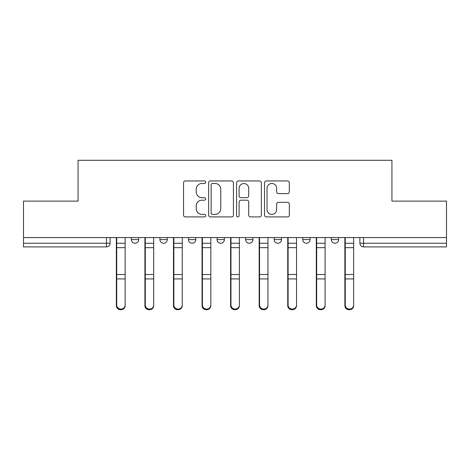 <?xml version="1.0" encoding="UTF-8"?>
<svg xmlns="http://www.w3.org/2000/svg" width="470" height="470" viewBox="0 0 470 470"><rect width="100%" height="100%" fill="white"/><g stroke="black" fill="none" stroke-linecap="round" stroke-linejoin="round"><path stroke-width="0.7" d="M205.701 182.207A1.257 1.257 0 0 0 204.444 180.95L185.345 180.95A1.798 1.798 0 0 0 183.547 182.748L183.547 215.101A1.798 1.798 0 0 0 185.345 216.899L204.444 216.899A1.257 1.257 0 0 0 205.701 215.642A1.257 1.257 0 0 0 204.444 214.385L201.971 214.385A5.752 5.752 0 0 1 196.219 208.633L196.219 205.936A5.752 5.752 0 0 1 201.971 200.185L204.444 200.185A1.257 1.257 0 0 0 205.701 198.928A1.257 1.257 0 0 0 204.444 197.67L201.971 197.67A5.752 5.752 0 0 1 196.219 191.919L196.219 189.222A5.752 5.752 0 0 1 201.971 183.47L204.444 183.47A1.257 1.257 0 0 0 205.701 182.207M302.751 237.562L302.751 239.577L310.077 239.577A3.66 3.66 0 0 1 306.416 243.243A3.66 3.66 0 0 1 302.751 239.577L302.751 237.562M274.186 237.562L274.186 239.577L281.512 239.577A3.66 3.66 0 0 1 277.852 243.243A3.66 3.66 0 0 1 274.186 239.577L274.186 237.562M217.052 237.562L217.052 239.577L224.378 239.577A3.66 3.66 0 0 1 220.718 243.243A3.66 3.66 0 0 1 217.052 239.577L217.052 237.562M287.528 193.622A1.798 1.798 0 0 0 289.326 191.825L289.326 182.748A1.798 1.798 0 0 0 287.528 180.95L266.32 180.95A1.798 1.798 0 0 0 264.522 182.748L264.522 215.101A1.798 1.798 0 0 0 266.32 216.899L287.528 216.899A1.798 1.798 0 0 0 289.326 215.101L289.326 204.139A1.798 1.798 0 0 0 287.528 202.341L278.452 202.341A1.798 1.798 0 0 0 276.654 204.139L276.654 209.573A4.806 4.806 0 0 1 271.848 214.385A4.806 4.806 0 0 1 267.036 209.573L267.036 188.276A4.806 4.806 0 0 1 271.848 183.47A4.806 4.806 0 0 1 276.654 188.276L276.654 191.825A1.798 1.798 0 0 0 278.452 193.622L287.528 193.622M23.5 237.562L23.5 201.125L78.067 201.125L78.067 160.288L391.933 160.288L391.933 201.125L446.5 201.125L446.5 237.562L23.5 237.562L23.5 243.243L110.115 243.243L110.115 237.562L110.115 243.243A3.66 3.66 0 0 1 106.449 246.903L23.5 246.903L23.5 243.243M233.425 182.748A1.798 1.798 0 0 0 231.628 180.95L210.419 180.95A1.798 1.798 0 0 0 208.621 182.748L208.621 215.101A1.798 1.798 0 0 0 210.419 216.899L231.628 216.899A1.798 1.798 0 0 0 233.425 215.101L233.425 182.748M238.372 180.95L259.581 180.95A1.798 1.798 0 0 1 261.379 182.748L261.379 215.101A1.798 1.798 0 0 1 259.581 216.899L250.504 216.899A1.798 1.798 0 0 1 248.706 215.101L248.706 201.983A1.798 1.798 0 0 0 246.909 200.185L240.887 200.185A1.798 1.798 0 0 0 239.089 201.983L239.089 215.642A1.257 1.257 0 0 1 237.832 216.899A1.257 1.257 0 0 1 236.575 215.642L236.575 182.748A1.798 1.798 0 0 1 238.372 180.95M359.885 237.562L359.885 243.243L446.5 243.243L446.5 246.903L363.551 246.903A3.66 3.66 0 0 1 359.885 243.243A3.66 3.66 0 0 0 363.551 246.903L363.551 237.562M446.5 237.562L446.5 243.243M338.647 237.562L338.647 239.577A3.66 3.66 0 0 1 334.981 243.243A3.66 3.66 0 0 1 331.321 239.577L338.647 239.577L338.647 237.562M331.321 237.562L331.321 239.577M310.077 237.562L310.077 239.577L310.077 237.562M281.512 239.577L281.512 237.562L281.512 239.577A3.66 3.66 0 0 1 277.852 243.243M252.948 237.562L252.948 239.577A3.66 3.66 0 0 1 249.282 243.243A3.66 3.66 0 0 1 245.622 239.577A3.66 3.66 0 0 0 249.282 243.243A3.66 3.66 0 0 0 252.948 239.577L252.948 237.562M245.622 237.562L245.622 239.577L252.948 239.577M224.378 237.562L224.378 239.577M195.814 237.562L195.814 239.577A3.66 3.66 0 0 1 192.148 243.243A3.66 3.66 0 0 1 188.488 239.577A3.66 3.66 0 0 0 192.148 243.243A3.66 3.66 0 0 0 195.814 239.577L188.488 239.577L188.488 237.562M159.923 237.562L159.923 239.577L167.25 239.577L167.25 237.562L167.25 239.577A3.66 3.66 0 0 1 163.584 243.243A3.66 3.66 0 0 1 159.923 239.577A3.66 3.66 0 0 0 163.584 243.243M131.353 237.562L131.353 239.577L138.679 239.577L138.679 237.562L138.679 239.577A3.66 3.66 0 0 1 135.019 243.243A3.66 3.66 0 0 1 131.353 239.577A3.66 3.66 0 0 0 135.019 243.243M106.449 237.562L106.449 246.903A3.66 3.66 0 0 0 110.115 243.243M212.399 183.47A1.257 1.257 0 0 0 211.142 184.728L211.142 213.127A1.257 1.257 0 0 0 212.399 214.385L215.001 214.385A5.752 5.752 0 0 0 220.753 208.633L220.753 189.222A5.752 5.752 0 0 0 215.001 183.47L212.399 183.47M248.706 188.364A4.806 4.806 0 0 0 243.895 183.559A4.806 4.806 0 0 0 239.089 188.364L239.089 195.873A1.798 1.798 0 0 0 240.887 197.67L246.909 197.67A1.798 1.798 0 0 0 248.706 195.873L248.706 188.364M116.343 237.562L116.343 305.653A4.212 4.06 180 0 0 120.737 309.707M125.132 305.018L125.132 305.653A4.212 4.06 180 0 1 120.919 309.712A4.212 4.06 180 0 1 116.707 305.653L116.707 305.018A4.212 4.06 0 0 0 120.919 309.078A4.212 4.06 0 0 0 125.132 305.018L125.132 278.927L116.707 278.927L116.707 305.018M116.707 237.562L116.707 278.927M125.132 237.562L125.132 278.927M144.907 237.562L144.907 305.653A4.212 4.06 180 0 0 149.301 309.707M173.471 237.562L173.471 305.653A4.212 4.06 180 0 0 177.866 309.707M153.696 305.018L153.696 305.653A4.212 4.06 180 0 1 149.483 309.712A4.212 4.06 180 0 1 145.271 305.653L145.271 305.018A4.212 4.06 0 0 0 149.483 309.078A4.212 4.06 0 0 0 153.696 305.018L153.696 278.927L145.271 278.927L145.271 305.018M145.271 237.562L145.271 278.927M153.696 237.562L153.696 278.927M182.26 305.018L182.26 305.653A4.212 4.06 180 0 1 178.048 309.712A4.212 4.06 180 0 1 173.841 305.653L173.841 305.018A4.212 4.06 0 0 0 178.048 309.078A4.212 4.06 0 0 0 182.26 305.018L182.26 278.927L173.841 278.927L173.841 305.018M173.841 237.562L173.841 278.927M182.26 237.562L182.26 278.927M202.041 237.562L202.041 305.653A4.212 4.06 180 0 0 206.436 309.707M230.606 237.562L230.606 305.653A4.212 4.06 180 0 0 235 309.707M259.17 237.562L259.17 305.653A4.212 4.06 180 0 0 263.564 309.707M210.83 305.018L210.83 305.653A4.212 4.06 180 0 1 206.618 309.712A4.212 4.06 180 0 1 202.405 305.653L202.405 305.018A4.212 4.06 0 0 0 206.618 309.078A4.212 4.06 0 0 0 210.83 305.018L210.83 278.927L202.405 278.927L202.405 305.018M202.405 237.562L202.405 278.927M210.83 237.562L210.83 278.927M239.395 305.018L239.395 305.653A4.212 4.06 180 0 1 235.182 309.712A4.212 4.06 180 0 1 230.97 305.653L230.97 305.018A4.212 4.06 0 0 0 235.182 309.078A4.212 4.06 0 0 0 239.395 305.018L239.395 278.927L230.97 278.927L230.97 305.018M230.97 237.562L230.97 278.927M239.395 237.562L239.395 278.927M267.959 305.018L267.959 305.653A4.212 4.06 180 0 1 263.752 309.712A4.212 4.06 180 0 1 259.54 305.653L259.54 305.018A4.212 4.06 0 0 0 263.752 309.078A4.212 4.06 0 0 0 267.959 305.018L267.959 278.927L259.54 278.927L259.54 305.018M259.54 237.562L259.54 278.927M267.959 237.562L267.959 278.927M287.74 237.562L287.74 305.653A4.212 4.06 180 0 0 292.134 309.707M296.529 305.018L296.529 305.653A4.212 4.06 180 0 1 292.317 309.712A4.212 4.06 180 0 1 288.104 305.653L288.104 305.018A4.212 4.06 0 0 0 292.317 309.078A4.212 4.06 0 0 0 296.529 305.018L296.529 278.927L288.104 278.927L288.104 305.018M288.104 237.562L288.104 278.927M296.529 237.562L296.529 278.927M316.304 237.562L316.304 305.653A4.212 4.06 180 0 0 320.699 309.707M325.093 305.018L325.093 305.653A4.212 4.06 180 0 1 320.881 309.712A4.212 4.06 180 0 1 316.668 305.653L316.668 305.018A4.212 4.06 0 0 0 320.881 309.078A4.212 4.06 0 0 0 325.093 305.018L325.093 278.927L316.668 278.927L316.668 305.018M316.668 237.562L316.668 278.927M325.093 237.562L325.093 278.927M344.868 237.562L344.868 305.653A4.212 4.06 180 0 0 349.263 309.707M353.657 305.018L353.657 305.653A4.212 4.06 180 0 1 349.451 309.712A4.212 4.06 180 0 1 345.238 305.653L345.238 305.018A4.212 4.06 0 0 0 349.451 309.078A4.212 4.06 0 0 0 353.657 305.018L353.657 278.927L345.238 278.927L345.238 305.018M345.238 237.562L345.238 278.927M353.657 237.562L353.657 278.927M116.343 243.243L125.132 243.243M116.343 279.562L116.707 279.562M116.343 273.611L116.707 273.611M116.343 246.75L116.707 246.75M125.132 274.521L116.707 274.521M125.132 247.661L116.707 247.661M144.907 243.243L153.696 243.243M144.907 279.562L145.271 279.562M144.907 273.611L145.271 273.611M144.907 246.75L145.271 246.75M173.471 243.243L182.26 243.243M173.471 279.562L173.841 279.562M173.471 273.611L173.841 273.611M173.471 246.75L173.841 246.75M153.696 274.521L145.271 274.521M153.696 247.661L145.271 247.661M182.26 274.521L173.841 274.521M182.26 247.661L173.841 247.661M202.041 243.243L210.83 243.243M202.041 279.562L202.405 279.562M202.041 273.611L202.405 273.611M202.041 246.75L202.405 246.75M230.606 243.243L239.395 243.243M230.606 279.562L230.97 279.562M230.606 273.611L230.97 273.611M230.606 246.75L230.97 246.75M259.17 243.243L267.959 243.243M259.17 279.562L259.54 279.562M259.17 273.611L259.54 273.611M259.17 246.75L259.54 246.75M210.83 274.521L202.405 274.521M210.83 247.661L202.405 247.661M239.395 274.521L230.97 274.521M239.395 247.661L230.97 247.661M267.959 274.521L259.54 274.521M267.959 247.661L259.54 247.661M287.74 243.243L296.529 243.243M287.74 279.562L288.104 279.562M287.74 273.611L288.104 273.611M287.74 246.75L288.104 246.75M296.529 274.521L288.104 274.521M296.529 247.661L288.104 247.661M316.304 243.243L325.093 243.243M316.304 279.562L316.668 279.562M316.304 273.611L316.668 273.611M316.304 246.75L316.668 246.75M325.093 274.521L316.668 274.521M325.093 247.661L316.668 247.661M344.868 243.243L353.657 243.243M344.868 279.562L345.238 279.562M344.868 273.611L345.238 273.611M344.868 246.75L345.238 246.75M353.657 274.521L345.238 274.521M353.657 247.661L345.238 247.661"/></g></svg>
